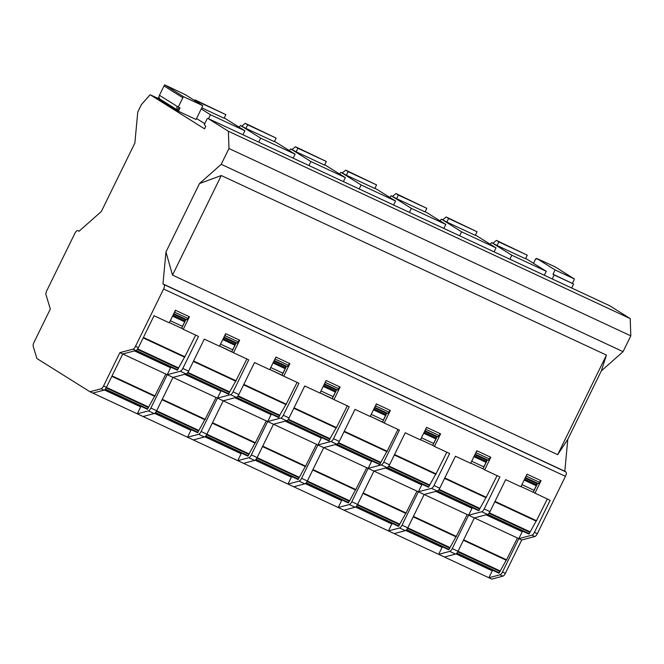 <?xml version="1.0" encoding="UTF-8"?>
<svg xmlns="http://www.w3.org/2000/svg" width="664" height="664" viewBox="0 0 664 664"><rect width="100%" height="100%" fill="white"/><g stroke="black" fill="none" stroke-linecap="round" stroke-linejoin="round"><path stroke-width="1" d="M537.632 483.276L533.242 492.231L550.116 500.365L534.437 532.362A4.001 1.577 115 0 1 531.939 535.176L518.833 538.637L502.49 571.994A4.001 1.577 115 0 1 499.984 574.808L488.895 577.746L491.783 579.099L502.872 576.153A4.001 1.577 -65 0 0 505.379 573.339L521.721 539.981L534.827 536.52A4.001 1.577 -65 0 0 537.334 533.707L565.438 476.345A4.001 1.577 -65 0 0 565.852 471.905L564.815 471.266L567.803 439.344L601.335 370.894L623.064 351.654L221.22 164.307L199.499 183.546L165.958 251.996L162.979 283.918L164.008 284.557A4.001 1.577 115 0 1 163.593 288.989L135.489 346.359A4.001 1.577 115 0 1 132.983 349.173L119.885 352.634L103.542 385.991A4.001 1.577 115 0 1 101.036 388.805L89.939 391.743L36.877 358.494L33.2 346.301A4.001 1.577 115 0 1 33.98 342.408L50.323 309.042L45.965 294.642A4.001 1.577 115 0 1 46.746 290.749L74.849 233.379A4.001 1.577 115 0 1 77.887 230.599A4.001 1.577 115 0 1 77.954 230.632L78.991 231.279L101.335 211.501L134.867 143.042L137.763 112.008L141.399 104.597L150.139 94.736L204.562 128.841L205.732 126.45L204.338 124.525L206.869 119.346A1.336 0.523 115 0 1 207.882 118.416A1.336 0.523 115 0 1 207.907 118.424L228.383 131.256L228.964 148.512L221.22 164.307M601.335 370.894L606.448 355.099L221.286 175.528L199.499 183.546M623.064 351.654L630.8 335.859L228.964 148.512M630.8 335.859L630.219 318.604L228.383 131.256M630.219 318.604L609.751 305.772A1.336 0.523 -65 0 0 609.726 305.764A1.336 0.523 -65 0 0 609.701 305.755L207.882 118.416M159.501 99.102L150.139 94.736M159.659 98.795L159.393 99.343L178.392 111.253L196.063 119.487L202.827 105.676L185.082 94.554L164.755 84.901L183.579 96.703L202.827 105.676M196.536 118.516L204.753 123.67M536.711 258.437L555.087 269.949L574.327 278.921L554.872 266.729L536.711 258.437L536.371 259.134L535.748 258.736L533.516 263.293M555.087 269.949L552.987 274.24L573.605 284.026L571.654 288.01M552.207 278.946L554.158 274.971L552.987 274.24M525.672 258.454L546.264 271.286L544.314 275.269M159.061 97.102L157.849 98.33M534.894 493.269L541.044 480.703L527.042 474.171L520.891 486.737L505.661 479.64L489.99 511.637A4.001 1.577 -65 0 1 487.484 514.451L474.378 517.912L458.036 551.269A4.001 1.577 -65 0 1 455.537 554.083L444.44 557.021L394.208 533.607L405.306 530.66A4.001 1.577 -65 0 0 407.812 527.855L424.155 494.489L437.252 491.028A4.001 1.577 -65 0 0 439.759 488.223L455.438 456.226L470.66 463.323L476.818 450.756L490.82 457.28L484.662 469.846L499.884 476.951L484.214 508.948A4.001 1.577 115 0 1 481.707 511.753L468.601 515.214L518.833 538.637L522.236 531.698A1.336 0.523 -65 0 0 522.46 531.076M422.005 484.239A1.336 0.523 -65 0 1 421.773 484.861L418.37 491.8L431.476 488.339A4.001 1.577 115 0 0 433.982 485.525L449.652 453.529L434.43 446.432L440.589 433.866L426.587 427.334L420.428 439.9L405.206 432.804L389.527 464.8A4.001 1.577 -65 0 1 387.021 467.614L373.923 471.075L357.581 504.432A4.001 1.577 -65 0 1 355.074 507.246L343.985 510.184L89.939 391.743M371.74 460.94A1.336 0.523 -65 0 1 371.541 461.439L368.138 468.377L381.244 464.916A4.001 1.577 115 0 0 383.75 462.111L399.429 430.106L384.199 423.009L390.357 410.443L376.355 403.919L370.197 416.486L354.974 409.389L339.296 441.386A4.001 1.577 -65 0 1 336.797 444.191L331.012 441.502L317.915 444.963L321.31 438.024A1.336 0.523 -65 0 0 321.509 437.526M331.012 441.502A4.001 1.577 115 0 0 333.519 438.688L349.198 406.692L333.975 399.595L340.126 387.029L326.124 380.497L319.973 393.063L304.743 385.967L289.072 417.963A4.001 1.577 -65 0 1 286.566 420.777L280.781 418.079L267.683 421.54L271.086 414.602A1.336 0.523 -65 0 0 271.277 414.104M280.781 418.079A4.001 1.577 115 0 0 283.287 415.274L298.966 383.269L283.744 376.173L289.894 363.606L275.892 357.083L269.742 369.649L254.511 362.552L238.841 394.549A4.001 1.577 -65 0 1 236.334 397.354L230.557 394.665L217.452 398.126L220.855 391.179A1.336 0.523 -65 0 0 221.046 390.689M230.557 394.665A4.001 1.577 115 0 0 233.064 391.851L248.734 359.855L233.512 352.758L239.671 340.192L225.669 333.66L219.51 346.226L204.288 339.13L188.609 371.126A4.001 1.577 -65 0 1 186.103 373.94L180.326 371.242L167.22 374.703L170.623 367.765A1.336 0.523 -65 0 0 170.855 367.142M180.326 371.242A4.001 1.577 115 0 0 182.832 368.437L198.503 336.432L183.281 329.336L189.439 316.769L175.437 310.246L169.278 322.812L154.056 315.715L138.378 347.712A4.001 1.577 -65 0 1 135.871 350.517L132.983 349.173M564.815 471.266L162.979 283.918M567.803 439.344L557.669 454.666L172.507 275.095L221.286 175.528M165.958 251.996L172.507 275.095M557.669 454.666L606.448 355.099M341.836 499.926A1.336 0.523 -65 0 1 341.603 500.548L338.2 507.495L349.297 504.549A4.001 1.577 115 0 0 351.796 501.743L368.138 468.377L119.885 352.634M92.835 393.096L103.924 390.15A4.001 1.577 -65 0 0 106.431 387.344L122.774 353.978L135.871 350.517M492.522 570.185A1.336 0.523 -65 0 1 492.29 570.808L488.895 577.746L444.44 557.021M442.29 546.771A1.336 0.523 -65 0 1 442.066 547.385L438.663 554.332L449.752 551.386A4.001 1.577 115 0 0 452.259 548.58L468.601 515.214L424.155 494.489L418.37 491.8L402.027 525.158A4.001 1.577 115 0 1 399.529 527.971L388.432 530.909L343.985 510.184M392.067 523.348A1.336 0.523 -65 0 1 391.835 523.971L388.432 530.909L394.208 533.607M536.23 521.14L494.796 501.826L536.238 521.149L547.285 499.046M533.242 492.231L520.991 486.521M528.951 534.097L487.052 514.567L528.942 534.097L536.13 521.099M488.961 513.28L530.021 532.42M529.947 531.764L489.31 512.816M143.059 416.511L154.156 413.572A4.001 1.577 -65 0 0 156.654 410.759L172.997 377.401L186.103 373.94M217.452 398.126L201.109 431.484A4.001 1.577 115 0 1 198.602 434.297L187.514 437.236L190.917 430.297A1.336 0.523 -65 0 0 191.141 429.674M193.29 439.933L204.379 436.987A4.001 1.577 -65 0 0 206.886 434.181L223.228 400.815L236.334 397.354M267.683 421.54L251.341 454.906A4.001 1.577 115 0 1 248.834 457.712L237.745 460.658L241.14 453.711A1.336 0.523 -65 0 0 241.372 453.089M243.522 463.347L254.611 460.409A4.001 1.577 -65 0 0 257.117 457.596L273.46 424.238L286.566 420.777M320.056 392.889L333.975 399.595M347.322 405.82L336.216 428.031L293.82 408.269L336.216 428.031M320.073 392.847L332.631 398.749M336.714 389.602L332.324 398.558M324.206 384.414L336.125 389.967L335.785 391.154A2.133 0.838 115 0 1 335.411 392.092L333.096 396.599L321.002 390.955M326.173 380.522L324.854 383.087M325.476 382.539L338.814 388.755L339.512 386.738M324.464 383.892L337.47 389.951L338.814 388.755M317.915 444.963L301.572 478.321A4.001 1.577 115 0 1 299.066 481.134L287.977 484.073L291.371 477.134A1.336 0.523 -65 0 0 291.604 476.511M293.754 486.77L304.842 483.824A4.001 1.577 -65 0 0 307.349 481.018L323.692 447.652L336.797 444.191M370.304 416.27L384.199 423.009M370.288 416.311L382.854 422.171M386.946 413.016L382.555 421.98M374.438 407.837L386.357 413.39L386.016 414.577A2.133 0.838 115 0 1 385.643 415.506L373.458 409.829M374.695 407.306L387.693 413.365L389.038 412.178L389.743 410.161M389.038 412.178L375.708 405.961L375.085 406.509M376.405 403.944L375.708 405.961M397.993 429.442L386.888 451.661L344.052 431.683L386.888 451.661M349.388 501.204L355.506 489.957M379.601 464.609L336.167 444.357L379.592 464.609L386.78 451.611M435.775 474.312L394.341 454.989L435.775 474.312L446.83 452.209M437.178 436.439L432.787 445.395L420.536 439.684M432.787 445.395L434.43 446.432M428.487 487.26L386.597 467.73L428.479 487.26L435.675 474.262M388.506 466.443L429.566 485.583M429.492 484.927L388.847 465.979M485.998 497.726L444.565 478.404L486.006 497.726L497.054 475.631M487.401 459.853L483.01 468.817L470.768 463.107M483.01 468.817L484.662 469.846M478.719 510.682L436.821 491.144L478.719 510.682L485.907 497.676M438.73 489.866L479.79 509.006M479.715 508.342L439.078 489.393M468.601 515.214L472.004 508.275A1.336 0.523 -65 0 0 472.228 507.653M338.183 443.129L380.671 462.941M380.596 462.277L338.54 442.664M328.929 440.987L285.935 420.943L328.929 440.987L329.925 438.647L288.309 419.25M287.96 419.714L330 439.311M329.925 438.647L336.108 427.981M278.697 417.565L235.703 397.52L278.697 417.565L279.693 415.232L238.085 395.827M237.729 396.292L279.768 415.896M279.693 415.232L285.877 404.567M285.976 404.608L243.588 384.846L285.985 404.617L297.09 382.398M269.825 369.474L283.744 376.173M269.841 369.433L282.399 375.334M286.483 366.179L282.092 375.143M273.443 362.087L285.553 367.74L285.893 366.553L273.975 361M274.232 360.469L287.238 366.528L288.583 365.341L289.28 363.324M275.95 357.107L274.622 359.672M275.245 359.124L288.583 365.341M270.771 367.541L282.864 373.176L285.18 368.669A2.133 0.838 115 0 0 285.553 367.74M448.781 549.792L406.327 529.996L448.781 549.792L455.961 536.794M456.068 536.844L413.199 516.849L456.068 536.844L467.207 514.567M407.53 528.386L449.852 548.115M449.777 547.46L407.796 527.88M475.158 454.143L488.156 460.202L489.501 459.015L490.206 456.998M489.501 459.015L476.163 452.798L475.548 453.346M476.868 450.781L476.163 452.798M474.901 454.674L486.812 460.227L486.471 461.414A2.133 0.838 115 0 1 486.098 462.343L473.922 456.666M471.689 461.214L483.79 466.85L486.098 462.343M418.37 491.8L368.138 468.377M398.549 526.369L356.095 506.582L398.541 526.369L405.737 513.372M405.837 513.421L362.967 493.435L405.837 513.421L416.975 491.144M357.298 504.964L399.62 524.701M399.545 524.037L357.564 504.466M424.927 430.728L437.925 436.787L439.269 435.592L439.975 433.575M424.669 431.251L436.58 436.804L436.248 437.991A2.133 0.838 115 0 1 435.874 438.929L423.69 433.243M426.637 427.359L425.317 429.923M439.269 435.592L425.939 429.376M421.466 437.792L433.559 443.436L435.874 438.929M348.318 502.955L305.863 483.16L348.318 502.955L349.322 500.623L301.572 478.321M355.597 489.999L312.736 470.012L355.605 489.999L366.744 467.73M307.067 481.549L349.397 501.279M371.234 414.377L383.327 420.013L385.643 415.506M298.094 479.532L255.64 459.745L298.086 479.532L305.274 466.535M305.382 466.584L262.504 446.598L305.382 466.584L316.512 444.307M256.835 458.127L299.165 477.864M299.091 477.2L257.101 457.629M247.863 456.118L205.408 436.323L247.863 456.118L255.042 443.12M255.142 443.162L212.281 423.175L255.15 443.162L266.281 420.893M206.604 434.712L248.934 454.442M248.859 453.778L206.877 434.206M219.593 346.052L233.512 352.758M246.859 358.983L235.753 381.194L193.357 361.432L235.753 381.194M219.618 346.01L232.168 351.912M236.251 342.765L231.861 351.721M223.212 338.673L235.322 344.317L235.662 343.13L223.743 337.578M224.009 337.055L237.006 343.114L238.351 341.918L239.048 339.902M225.718 333.685L225.013 335.702L238.351 341.918M225.013 335.702L224.399 336.25M220.539 344.118L232.641 349.762L234.948 345.255A2.133 0.838 115 0 0 235.322 344.317M228.466 394.15L185.48 374.106L228.466 394.15L235.645 381.144M187.497 372.869L229.536 392.474M229.462 391.81L187.854 372.413M197.631 432.696L155.177 412.908L197.623 432.696L204.811 419.698M204.91 419.739L162.049 399.761L204.919 419.748L216.057 397.47M156.38 411.29L198.702 431.027M198.627 430.363L156.646 410.792M167.22 374.703L150.877 408.061A4.001 1.577 115 0 1 148.371 410.875L137.282 413.821L140.685 406.874A1.336 0.523 -65 0 0 140.909 406.252M186.028 319.342L181.637 328.306L169.386 322.596M181.637 328.306L183.281 329.336M177.338 370.172L135.439 350.633L177.338 370.172L184.526 357.166M184.625 357.215L143.183 337.893L184.625 357.215L195.681 335.121M137.357 349.347L178.408 368.495M178.334 367.831L137.697 348.882M173.777 313.632L186.775 319.691L188.119 318.504L188.825 316.487M188.119 318.504L174.79 312.287L174.167 312.835M175.487 310.271L174.79 312.287M170.316 320.704L182.409 326.339L184.725 321.832A2.133 0.838 115 0 0 185.09 320.895L185.43 319.716L173.52 314.155M147.4 409.281L104.945 389.486L147.4 409.281L154.579 396.275M154.679 396.325L111.818 376.339L154.687 396.325L165.826 374.056M106.149 387.876L148.47 407.605M148.396 406.941L106.414 387.369M521.721 539.981L518.833 538.637M499.013 573.215L456.558 553.419L499.013 573.215L506.192 560.208M506.292 560.25L463.43 540.272L506.3 560.258L517.43 537.981M457.762 551.801L500.083 571.538M500.009 570.874L452.259 548.58M525.382 477.565L538.388 483.624L539.732 482.429L540.43 480.412M525.124 478.088L537.043 483.641L536.703 484.828A2.133 0.838 115 0 1 536.329 485.766L524.153 480.08M527.1 474.196L525.78 476.769M539.732 482.429L526.394 476.212M521.921 484.629L534.014 490.273L536.329 485.766M197.108 102.09L197.449 101.401L195.025 99.882L194.403 100.397M197.449 101.401L225.893 114.665L224.133 118.258L201.773 107.834M225.893 114.665L195.025 99.882M224.291 117.943L244.883 130.775L242.933 134.759M239.057 127.123L240.501 125.496L245.921 128.409L247.68 124.824L245.257 123.305L241.837 126.118M201.225 108.946L210.438 114.714L208.488 118.69M210.438 114.714L244.883 130.775M247.68 124.824L276.124 138.087L274.365 141.673L245.921 128.409M276.124 138.087L245.257 123.305M274.522 141.357L295.115 154.197L293.164 158.173M289.288 150.545L290.732 148.919L296.144 151.832L297.904 148.238L295.488 146.719L292.06 149.541M240.501 125.496L260.661 138.137L258.719 142.113M260.661 138.137L295.115 154.197M297.904 148.238L326.356 161.501L324.596 165.095L296.144 151.832M326.356 161.501L295.488 146.719M324.754 164.78L345.346 177.612L343.396 181.596M339.52 173.96L340.964 172.333L346.376 175.246L348.135 171.661L345.72 170.142L342.292 172.955M290.732 148.919L310.893 161.551L308.943 165.535M310.893 161.551L345.346 177.612M348.135 171.661L376.588 184.924L374.828 188.51L346.376 175.246M376.588 184.924L345.72 170.142M389.751 197.382L391.187 195.755L396.607 198.669L398.367 195.075L395.943 193.556L392.524 196.378M374.977 188.194L395.578 201.034L393.627 205.01M398.367 195.075L426.819 208.338L425.06 211.932L396.607 198.669M426.819 208.338L395.943 193.556M439.975 220.797L441.419 219.17L446.839 222.083L448.598 218.498L446.175 216.979L442.755 219.792M425.209 211.617L445.801 224.449L443.859 228.433M448.598 218.498L477.042 231.761L475.283 235.346L446.839 222.083M477.042 231.761L446.175 216.979M490.206 244.219L491.651 242.592L497.07 245.506L498.83 241.912L496.406 240.393L492.987 243.215M475.441 235.031L496.033 247.871L494.082 251.847M498.83 241.912L527.274 255.175L525.514 258.769L497.07 245.506M527.274 255.175L496.406 240.393M491.651 242.592L511.819 255.225L546.264 271.286M511.819 255.225L509.869 259.209M441.419 219.17L461.588 231.811L459.637 235.786M461.588 231.811L496.033 247.871M391.187 195.755L411.356 208.388L409.406 212.372M411.356 208.388L445.801 224.449M340.964 172.333L361.125 184.974L359.174 188.95M361.125 184.974L395.578 201.034M178.392 111.253L180.035 107.9L178.259 107.07L182.832 97.733A3.469 3.187 -57.9 0 1 183.579 96.703M178.981 107.41L177.645 110.149L159.8 98.977A3.469 3.187 122.1 0 1 159.435 95.276L164.008 85.938A3.469 3.187 122.1 0 1 164.755 84.901M177.645 110.149A3.469 3.187 -57.9 0 1 177.271 106.447L178.259 107.07M574.327 278.921A3.469 3.187 -57.9 0 1 573.97 280.183L572.443 283.296M535.748 258.736L536.412 259.051M554.158 274.971L573.605 284.026M609.751 305.772L207.907 118.424M565.438 476.345L163.593 288.989M534.437 532.362L537.334 533.707M484.214 508.948L489.99 511.637M433.982 485.525L439.759 488.223M383.75 462.111L389.527 464.8M333.519 438.688L339.296 441.386M283.287 415.274L289.072 417.963M233.064 391.851L238.841 394.549M182.832 368.437L188.609 371.126M135.489 346.359L138.378 347.712M565.852 471.905L164.008 284.557M103.542 385.991L106.431 387.344M103.924 390.15L101.036 388.805M449.752 551.386L455.537 554.083M481.707 511.753L487.484 514.451M495.02 501.37L536.645 520.775M487.741 514.351L529.349 533.748M190.917 430.297L154.604 413.365M241.14 453.711L204.836 436.787M294.044 407.812L336.623 427.666M344.276 431.226L387.295 451.288M394.557 454.533L436.182 473.938M387.286 467.514L428.886 486.911M391.835 523.971L355.522 507.039M444.789 477.947L486.413 497.353M437.518 490.937L479.117 510.325M442.066 547.385L405.754 530.461M336.889 444.166L379.999 464.26M286.665 420.744L329.319 440.639M236.434 397.329L279.096 417.216M243.812 384.39L286.392 404.243M273.004 362.992L285.18 368.669M472.004 508.275L435.825 491.41M406.675 529.623L449.179 549.443M413.423 516.393L456.475 536.471M486.471 461.414L474.362 455.761M399.529 527.971L405.306 530.66M402.027 525.158L407.812 527.855M431.476 488.339L437.252 491.028M421.773 484.861L385.593 467.987M356.443 506.209L398.948 526.021M363.191 492.978L406.243 513.048M436.248 437.991L424.13 432.347M349.297 504.549L355.074 507.246M351.796 501.743L357.581 504.432M381.244 464.916L387.021 467.614M371.541 461.439L335.361 444.573M306.212 482.786L348.716 502.606M312.96 469.556L356.012 489.634M341.603 500.548L305.291 483.624M386.016 414.577L373.898 408.924M304.842 483.824L299.066 481.134M321.31 438.024L285.138 421.15M255.98 459.372L298.485 479.184M262.728 446.142L305.78 466.211M291.371 477.134L255.067 460.202M323.675 385.51L335.785 391.154M323.227 386.406L335.411 392.092M254.611 460.409L248.834 457.712M257.117 457.596L251.341 454.906M271.086 414.602L234.907 397.736M205.757 435.949L248.253 455.77M212.497 422.719L255.557 442.797M204.379 436.987L198.602 434.297M206.886 434.181L201.109 431.484M193.581 360.975L236.16 380.829M222.772 339.57L234.948 345.255M186.202 373.907L228.864 393.802M220.855 391.179L184.675 374.313M155.525 412.535L198.03 432.347M162.273 399.305L205.325 419.374M140.685 406.874L104.372 389.951M136.137 350.418L177.736 369.815M143.407 337.436L185.032 356.842M185.09 320.895L172.98 315.251M184.725 321.832L172.54 316.155M156.654 410.759L150.877 408.061M154.156 413.572L148.371 410.875M170.623 367.765L134.443 350.899M105.294 389.112L147.798 408.933M112.042 375.882L155.094 395.96M534.827 536.52L531.939 535.176M502.49 571.994L505.379 573.339M502.872 576.153L499.984 574.808M522.236 531.698L486.056 514.824M456.907 553.046L499.403 572.858M463.655 539.815L506.707 559.885M492.29 570.808L455.985 553.876M536.703 484.828L524.593 479.184M182.832 97.733L164.008 85.938M159.435 95.276L177.271 106.447"/></g></svg>
